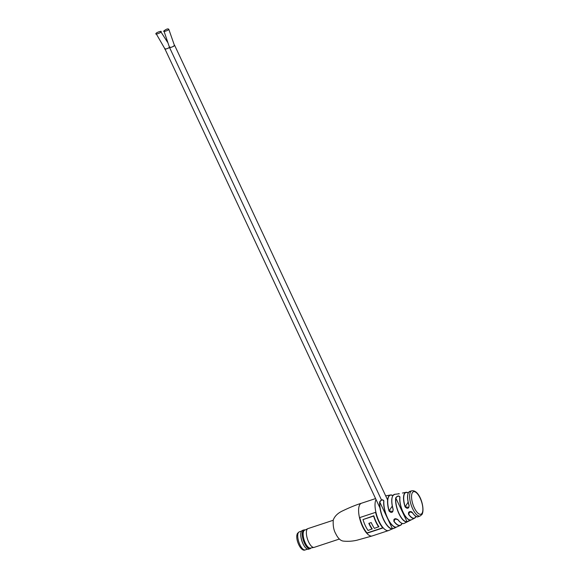 <?xml version="1.0" encoding="UTF-8"?>
<svg xmlns="http://www.w3.org/2000/svg" width="579" height="579" viewBox="0 0 579 579"><rect width="100%" height="100%" fill="white"/><g stroke="black" fill="none" stroke-linecap="round" stroke-linejoin="round"><path stroke-width="0.87" d="M156.048 33.51C154.376 35.066 160.991 32.887 160.926 31.896C162.598 30.34 155.983 32.518 156.048 33.51L164.935 48.911L379.954 507.928M169.575 47.058C167.903 48.614 174.518 46.436 174.453 45.444C172.571 47.008 170.921 47.652 169.488 47.384C166.89 48.983 165.391 49.374 165.008 48.564C163.336 50.12 169.951 47.941 169.886 46.95M160.926 31.896L167.548 42.253M163.915 30.911C162.25 32.475 168.873 30.282 168.8 29.297C168.033 28.458 166.405 28.993 163.915 30.911L169.502 47.406L381.489 499.945L169.509 47.427M174.453 45.444L168.8 29.297M393.184 509.397L393.083 509.44C391.368 503.05 391.288 498.447 392.859 495.631L394.712 494.314A15.307 5.833 71.8 0 0 393.184 509.397C392.801 512.849 391.411 513.378 389.037 511.004A15.988 6.094 -108.2 0 1 390.528 494.98A15.988 6.094 -108.2 0 1 392.902 495.566M409.107 505.409C408.788 508.709 407.442 509.187 405.061 506.849L408.832 507.378L409.107 505.409A13.324 5.081 71.8 0 1 409.91 491.361L411.821 490.782A13.274 5.059 -108.2 0 0 410.554 491.846A13.274 5.059 -108.2 0 0 412.632 508.695A13.274 5.059 -108.2 0 0 420.137 515.99L421.99 514.456C425.283 509.107 419.934 489.617 411.821 490.782M406.965 521.838A14.714 5.609 -108.2 0 1 398.924 513.674A14.714 5.609 -108.2 0 1 395.71 497.824C397.541 495.653 398.953 495.407 399.951 497.093A14.091 5.37 71.8 0 0 403.042 512.118A14.091 5.37 71.8 0 0 410.656 519.949L406.965 521.838L410.468 519.862M392.381 528.96A16.994 6.478 -108.2 0 1 383.479 519.486A16.994 6.478 -108.2 0 1 379.694 501.863C381.402 499.445 382.791 499.156 383.877 501.009A16.523 6.297 71.8 0 0 387.568 517.988A16.523 6.297 71.8 0 0 396.145 527.201L392.461 528.786C394.798 528.084 395.964 527.527 395.964 527.114M392.917 495.544L390.528 494.98L385.679 495.87M399.025 493.815A14.576 5.551 71.8 0 0 398.417 493.851L398.251 493.901M393.843 521.288L393.959 521.158A15.843 6.036 71.8 0 0 401.746 523.995A15.843 6.036 71.8 0 0 402.065 523.402A15.988 6.094 -108.2 0 1 401.696 524.154A15.988 6.094 -108.2 0 1 400.523 525.291A15.988 6.094 -108.2 0 1 393.843 521.288C393.843 518.589 395.225 518.06 397.997 519.689A15.307 5.833 71.8 0 0 404.287 523.336C402.579 524.227 400.444 523.011 397.867 519.681L394.864 518.849L393.908 519.602L393.959 521.158L395.5 518.704M415.599 517.213A13.643 5.197 -108.2 0 1 414.506 518.234A13.643 5.197 -108.2 0 1 408.477 514.159C408.47 511.402 409.823 510.924 412.523 512.719A13.324 5.081 71.8 0 0 418.255 516.671C416.923 517.554 414.977 516.236 412.414 512.704L409.519 511.706L408.579 512.437L408.608 514.029L410.135 511.59M366.854 533.245L382.907 527.954A17.218 6.557 -108.2 0 1 375.597 512.35L359.552 517.648A17.218 6.557 71.8 0 0 366.854 533.245L367.035 532.955A17.218 6.557 71.8 0 1 359.776 517.568M383.696 500.509L383.877 501.009M394.27 526.673A16.378 6.239 -108.2 0 1 383.805 501.139C382.762 499.359 381.452 499.619 379.875 501.921A16.849 6.42 71.8 0 0 383.631 519.392A16.849 6.42 71.8 0 0 392.461 528.786L379.694 501.863M399.792 496.659L399.951 497.093M408.76 519.522A13.947 5.312 -108.2 0 1 402.144 510.265A13.947 5.312 -108.2 0 1 399.872 497.238C398.917 495.617 397.585 495.834 395.884 497.882A14.576 5.551 71.8 0 0 399.061 513.58A14.576 5.551 71.8 0 0 407.03 521.665L395.71 497.824M392.888 495.581A15.843 6.036 71.8 0 0 389.197 510.96L392.837 511.496L393.098 509.44A15.17 5.783 -108.2 0 1 392.663 496.073M382.748 527.773L367.035 532.955M372.036 529.155A17.218 6.557 -108.2 0 1 368.83 523.351L371.211 522.562A17.218 6.557 71.8 0 0 374.418 528.366L378.89 526.666A17.218 6.557 -108.2 0 1 373.817 515.78L362.997 519.573A17.218 6.557 71.8 0 0 368.063 530.465L372.217 528.866A17.218 6.557 -108.2 0 1 369.098 523.264M378.709 526.955A17.218 6.557 -108.2 0 1 373.636 516.063L362.997 519.573M383.805 501.139L383.783 501.088C382.56 510.613 391.057 528.222 396.094 527.216L396.188 527.172M408.579 512.444L408.579 512.444C410.272 511.235 411.546 511.322 412.414 512.704L412.523 512.719M408.477 514.159L408.608 514.029A13.505 5.146 71.8 0 0 415.657 517.054A13.505 5.146 71.8 0 0 415.997 516.381A13.643 5.197 -108.2 0 1 415.671 517.105M399.872 497.238L399.857 497.18C398.576 505.156 405.749 521.151 410.62 519.964M392.272 506.075L389.037 511.004M392.837 511.489L393.098 509.44M393.908 519.602L393.908 519.602C394.712 518.437 396.029 518.466 397.867 519.681L397.997 519.689M305.061 529.995L305.024 529.98A9.879 3.764 71.8 0 0 303.903 529.937L302.426 530.429A9.879 3.764 71.8 0 0 301.493 531.211A9.879 3.764 71.8 0 0 301.225 531.746A9.879 3.764 71.8 0 0 301.941 540.989A9.879 3.764 71.8 0 0 306.863 548.849A9.879 3.764 71.8 0 0 308.614 549.196L310.091 548.704A9.879 3.764 71.8 0 0 310.966 548.009A9.879 3.764 71.8 0 0 310.988 547.973L310.966 548.009M303.903 529.937A9.879 3.764 71.8 0 0 302.976 530.726A9.879 3.764 71.8 0 0 303.932 541.915A9.879 3.764 71.8 0 0 310.091 548.704M333.207 520.275L307.999 528.591A9.879 3.764 71.8 0 0 307.818 528.663L304.518 530.263A9.394 3.583 71.8 0 0 303.801 530.936A9.394 3.583 71.8 0 0 304.626 541.358A9.394 3.583 71.8 0 0 310.395 548.081L313.999 547.401A9.879 3.764 71.8 0 0 314.187 547.358L339.395 539.042M307.818 528.663A9.879 3.764 71.8 0 0 307.065 529.372A9.879 3.764 71.8 0 0 307.934 540.33A9.879 3.764 71.8 0 0 313.999 547.401M301.203 531.804A9.771 3.727 71.8 0 0 301.174 531.869A9.771 3.727 71.8 0 0 301.883 541.01A9.771 3.727 71.8 0 0 306.754 548.776A9.771 3.727 71.8 0 0 306.805 548.812M362.512 526.47A17.218 6.557 -108.2 0 1 359.812 504.62A17.218 6.557 -108.2 0 1 361.441 503.245C356.251 504.823 350.121 507.291 343.043 510.671C337.977 512.951 334.713 516.063 333.258 520.014C332.896 525.645 333.692 530.161 335.668 533.563C337.998 538.398 340.655 540.916 343.629 541.119C348.095 541.546 352.546 541.242 356.968 540.214L372.217 535.944A17.218 6.557 -108.2 0 1 362.512 526.47M405.061 506.849A13.643 5.197 -108.2 0 1 405.966 492.331A13.643 5.197 -108.2 0 1 408.267 492.924L405.966 492.331L402.434 493.04M372.217 535.944L388.647 530.53A17.218 6.557 -108.2 0 1 378.934 521.057A17.218 6.557 -108.2 0 1 376.032 499.568M398.265 493.749A14.714 5.609 -108.2 0 1 398.338 493.742A14.714 5.609 -108.2 0 1 399.307 493.778M412.393 492.686A11.841 4.509 71.8 0 0 414.246 507.711A11.841 4.509 71.8 0 0 422.04 513.276A11.841 4.509 71.8 0 0 420.188 498.251A11.841 4.509 71.8 0 0 412.393 492.686M408.267 492.932A13.505 5.146 71.8 0 0 405.228 506.791L408.137 502.159M408.832 507.37L409.013 505.438A13.187 5.023 -108.2 0 1 408.224 493.127M415.852 516.251A13.187 5.023 -108.2 0 1 412.443 512.726M401.587 523.141A15.17 5.783 -108.2 0 1 397.911 519.703M298.402 532.615A9.503 3.619 71.8 0 0 299.329 543.377A9.503 3.619 71.8 0 0 305.249 549.905C300.754 552.359 294.443 537.92 297.613 533.216L299.3 531.855A9.503 3.619 71.8 0 0 298.402 532.615M387.612 499.988L174.525 45.09M394.712 494.314L399.329 493.778M388.647 530.53L400.523 525.291L402.108 523.416M404.287 523.336L414.506 518.234L416.033 516.403M420.137 515.99L418.255 516.671M375.576 498.584L361.441 503.245M409.013 505.438C407.254 499.511 407.08 495.211 408.484 492.519L409.91 491.361M305.249 549.905L307.514 549.16M299.3 531.855L301.565 531.109"/></g></svg>
